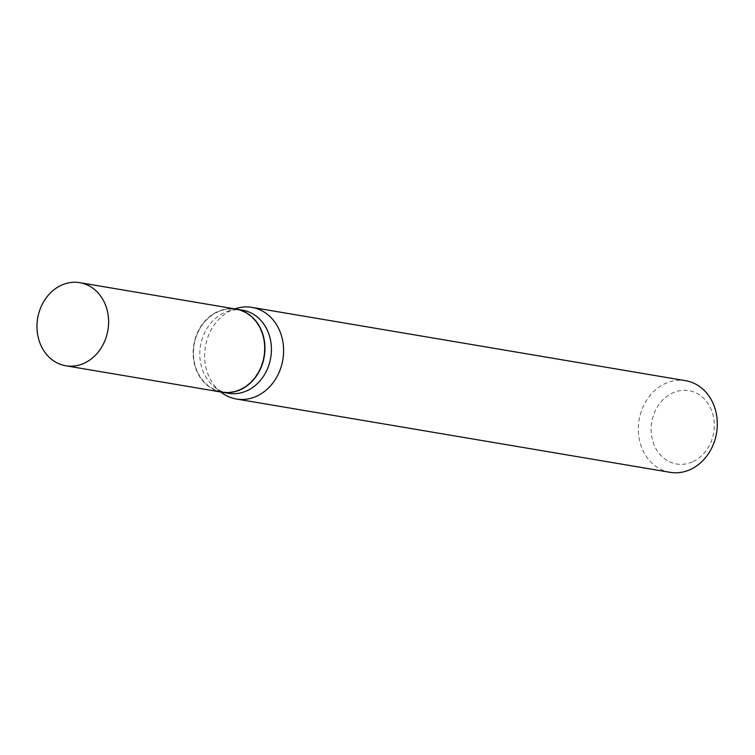<?xml version="1.0" encoding="UTF-8"?>
<svg xmlns="http://www.w3.org/2000/svg" width="755" height="755" viewBox="0 0 755 755"><rect width="100%" height="100%" fill="white"/><g stroke="black" fill="none" stroke-linecap="round" stroke-linejoin="round"><path stroke-width="0.57" stroke-dasharray="3.77 2.83" d="M221.913 392.175A42.138 35.617 99.6 0 1 194.837 365.637A42.138 35.617 99.6 0 1 235.956 309.069M239.779 389.448A41.742 35.287 99.6 0 1 195.149 365.505A41.742 35.287 99.6 0 1 218.091 311.796A41.742 35.287 99.6 0 1 262.721 335.739A41.742 35.287 99.6 0 1 239.779 389.448M222.017 392.185A42.138 35.617 99.6 0 1 193.384 355.284A42.138 35.617 99.6 0 1 218.204 311.466A42.138 35.617 99.6 0 1 236.06 309.088M692.373 461.909A37.174 31.417 99.6 0 1 652.631 440.59A37.174 31.417 99.6 0 1 673.064 392.76A37.174 31.417 99.6 0 1 712.795 414.089A37.174 31.417 99.6 0 1 692.373 461.909M670.072 472.328A46.47 39.279 99.6 0 1 638.39 431.681A46.47 39.279 99.6 0 1 665.75 383.295A46.47 39.279 99.6 0 1 685.568 380.69M220.771 391.977A46.47 39.279 99.6 0 1 220.686 391.911A46.47 39.279 99.6 0 1 205.143 348.253A46.47 39.279 99.6 0 1 232.059 309.975A46.47 39.279 99.6 0 1 234.72 308.918A46.47 39.279 99.6 0 1 234.824 308.88M228.586 393.298A42.138 35.617 99.6 0 1 214.363 386.862A42.138 35.617 99.6 0 1 200.264 347.272A42.138 35.617 99.6 0 1 224.669 312.561A42.138 35.617 99.6 0 1 227.085 311.598A42.138 35.617 99.6 0 1 242.638 310.201M214.363 386.862L220.686 391.911M227.085 311.598L234.72 308.918"/><path stroke-width="1.13" d="M106.889 309.201A42.138 35.617 99.6 0 1 65.761 365.769A42.138 35.617 99.6 0 1 38.684 339.24A42.138 35.617 99.6 0 1 79.813 282.672A42.138 35.617 99.6 0 1 106.889 309.201M79.813 282.672L235.956 309.069A42.138 35.617 99.6 0 1 263.042 335.607A42.138 35.617 99.6 0 1 221.913 392.175L65.761 365.769M236.06 309.088A42.138 35.617 99.6 0 1 236.164 309.106A42.138 35.617 99.6 0 1 264.901 345.969A42.138 35.617 99.6 0 1 240.081 389.854A42.138 35.617 99.6 0 1 222.121 392.204A42.138 35.617 99.6 0 1 222.017 392.185M234.824 308.88A46.47 39.279 99.6 0 1 251.868 307.37L685.568 380.69A46.47 39.279 99.6 0 1 717.25 421.337A46.47 39.279 99.6 0 1 689.881 469.723A46.47 39.279 99.6 0 1 670.072 472.328L236.372 399.008A46.47 39.279 99.6 0 1 220.771 391.977M251.868 307.37A46.47 39.279 99.6 0 1 283.55 348.017A46.47 39.279 99.6 0 1 256.19 396.403A46.47 39.279 99.6 0 1 236.372 399.008M236.164 309.106L242.638 310.201A42.138 35.617 99.6 0 1 271.366 347.055A42.138 35.617 99.6 0 1 246.555 390.939A42.138 35.617 99.6 0 1 228.586 393.298L222.121 392.204"/></g></svg>

